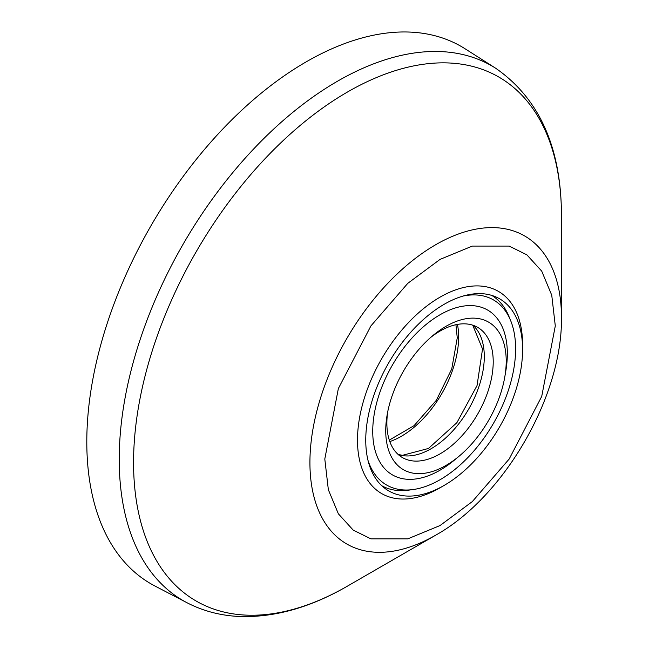<?xml version="1.0" encoding="UTF-8"?>
<svg xmlns="http://www.w3.org/2000/svg" width="649" height="649" viewBox="0 0 649 649"><rect width="100%" height="100%" fill="white"/><g stroke="black" fill="none" stroke-linecap="round" stroke-linejoin="round"><path stroke-width="0.97" d="M561.45 317.345L561.45 215.525A302.564 174.686 120 0 0 347.507 92.004A302.564 174.686 120 0 0 133.564 462.567A302.564 174.686 120 0 0 347.507 586.088L435.69 535.174A177.858 102.688 -60 0 1 309.922 462.567A177.858 102.688 -60 0 1 435.69 244.738A177.858 102.688 -60 0 1 561.45 317.345C562.683 395.801 504.232 497.029 435.69 535.174L347.507 586.088A302.564 174.686 120 0 0 347.515 586.088L347.515 586.088C311.09 607.164 275.647 617.321 241.185 616.55C221.633 615.909 203.583 611.309 187.017 602.743L154.933 586.006A310.254 179.124 120 0 1 102.477 338.754A310.254 179.124 120 0 1 306.182 61.866A310.254 179.124 120 0 1 465.09 48.789L495.625 68.21A308.705 178.232 120 0 0 337.512 81.214A308.705 178.232 120 0 0 134.822 356.723A308.705 178.232 120 0 0 187.017 602.743M440.046 487.788L444.167 485.403A110.906 64.032 -60 0 1 444.167 485.411A110.906 64.032 -60 0 1 388.378 490.701A110.906 64.032 -60 0 1 371.812 401.715A110.906 64.032 -60 0 1 444.167 304.3A110.906 64.032 -60 0 1 499.276 298.613A110.906 64.032 -60 0 1 522.591 349.576A110.906 64.032 -60 0 1 444.167 485.403L440.046 487.788A116.739 67.399 120 0 1 357.494 440.127A116.739 67.399 120 0 1 440.046 297.153A116.739 67.399 120 0 1 522.591 344.814L522.591 349.576M389.303 440.111L414.078 425.647L436.331 400.303L451.736 369.005L457.253 337.886L455.931 324.703M462.915 296.098A106.866 61.704 -60 0 1 510.633 320.582A106.866 61.704 -60 0 1 440.046 479.733A106.866 61.704 -60 0 1 413.08 489.549L408.594 490.165A109.9 63.456 -60 0 1 381.774 485.728M413.08 489.549A106.866 61.704 -60 0 1 368.024 460.466M385.733 430.668A85.189 49.186 -60 0 1 387.145 414.889A85.189 49.186 -60 0 1 433.005 335.452A85.189 49.186 -60 0 1 445.968 326.333A85.189 49.186 -60 0 1 506.212 361.12A85.189 49.186 -60 0 1 504.8 376.899A85.189 49.186 -60 0 1 458.932 456.336A85.189 49.186 -60 0 1 445.968 465.447A85.189 49.186 -60 0 1 385.733 430.668M458.932 456.336L454.527 460.003A95.184 54.954 -60 0 1 440.046 470.184A95.184 54.954 -60 0 1 372.737 431.325A95.184 54.954 -60 0 1 440.046 314.757A95.184 54.954 -60 0 1 505.766 371.244L504.8 376.899M387.688 411.961A75.195 43.418 120 0 0 386.869 423.172A75.195 43.418 120 0 0 402.445 457.594A75.195 43.418 120 0 0 440.046 453.87A75.195 43.418 120 0 0 493.216 361.769A75.195 43.418 120 0 0 477.64 327.347A75.195 43.418 120 0 0 440.046 331.071A75.195 43.418 120 0 0 430.749 337.383M389.806 441.58A80.979 46.752 120 0 0 401.374 436.266A80.979 46.752 120 0 0 457.456 324.403M491.674 295.376A109.9 63.456 -60 0 1 508.921 316.387L510.633 320.582M440.046 259.397L472.31 246.085L509.189 246.085L526.874 254.838L541.728 271.136L551.747 295.222L555.293 325.936L541.728 396.385L509.189 459.013L472.31 501.596L440.046 525.544L407.775 538.857L370.895 538.857L353.21 530.103L338.356 513.805L328.345 489.719L324.8 459.005L338.356 388.556L370.895 325.936L407.775 283.345L440.046 259.397M398.251 454.56A75.195 43.418 120 0 0 431.123 448.719A75.195 43.418 120 0 0 478.946 386.528A75.195 43.418 120 0 0 472.91 325.23M561.45 215.525C561.32 147.648 539.376 98.534 495.625 68.21M472.723 325.173L482.531 349.008L477.039 385.579L456.904 422.661L428.486 448.459L402.421 455.322L398.105 454.43"/></g></svg>
